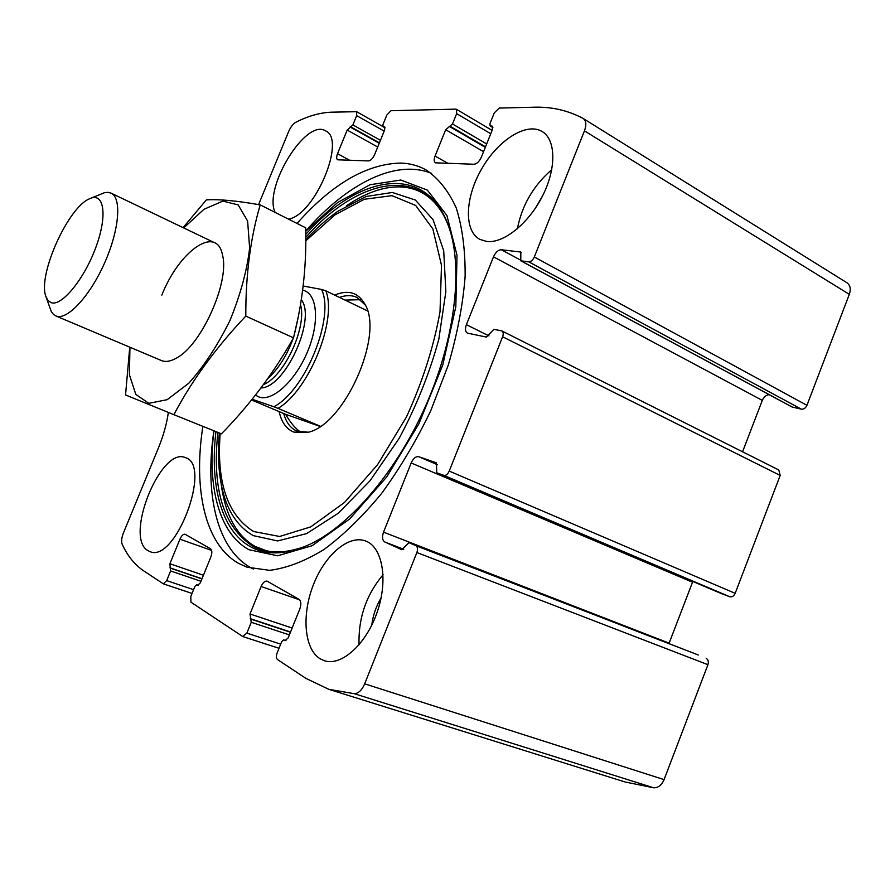<?xml version="1.0" encoding="UTF-8"?>
<svg xmlns="http://www.w3.org/2000/svg" width="895" height="895" viewBox="0 0 895 895"><rect width="100%" height="100%" fill="white"/><g stroke="black" fill="none" stroke-linecap="round" stroke-linejoin="round"><path stroke-width="1.34" d="M168.361 412.427C166.727 423.872 163.416 435.708 158.426 447.936L123.387 533.062C121.575 537.794 121.172 541.542 122.201 544.305C127.537 555.929 134.697 564.779 143.67 570.842L163.349 583.853L166.671 580.62L170.621 570.954L169.893 563.738L179.929 539.182C181.551 535.613 183.262 533.968 185.064 534.248L210.526 548.769C212.171 550.201 212.249 552.998 210.784 557.16L200.335 582.835L197.672 585.341L196.665 584.748L194.897 586.415L190.814 596.439L190.926 602.167L242.679 636.479L246.852 633.134L251.238 622.293L250.007 613.992L261.116 586.505C262.917 582.555 264.909 580.777 267.113 581.146L299.053 599.37C301.145 601.116 301.38 604.338 299.78 609.036L288.168 637.922L285.058 640.652L283.726 639.869L281.668 641.681L277.126 652.958C276.052 656.091 276.186 658.295 277.539 659.581L305.855 678.343L328.801 689.318L354.342 693.703C358.459 693.468 361.904 690.179 364.69 683.825L416.869 552.528C417.987 549.138 417.674 546.867 415.929 545.704L698.212 654.961M415.929 545.704L408.97 542.627L401.821 549.72L384.738 541.978C382.299 540.3 381.897 537.022 383.541 532.145L411.174 462.972C413.322 458.329 415.851 456.249 418.759 456.718L436.436 462.838L436.738 472.817L443.886 475.368C445.945 475.737 447.724 474.305 449.223 471.094L502.61 336.766C503.605 333.88 503.359 331.944 501.882 330.937L493.906 329.326L486.399 337.068L467.358 333.119C465.255 331.687 464.93 328.868 466.396 324.672L493.492 256.831C495.629 252.233 498.258 249.862 501.368 249.739L520.823 252.066L520.8 260.803L528.777 261.855L801.383 409.183C803.777 409.384 805.634 408.098 806.943 405.323L849.31 294.343C851.067 289.04 850.272 285.169 846.916 282.742L846.704 282.607M528.777 261.855C530.981 261.787 532.827 260.165 534.315 256.977L584.446 130.849C586.594 124.852 586.214 120.758 583.316 118.565L583.126 118.453C568.112 110.465 551.891 106.718 534.46 107.199L499.209 108.071L494.275 112.904L489.957 123.633L490.113 125.904L492.854 127.403M443.886 475.368L729.761 596.73C732.054 597.256 733.866 596.115 735.175 593.329L780.183 475.435L778.807 469.987L501.882 330.937M490.505 126.005L492.216 126.139L492.44 129.574L481.353 157.184C479.317 161.547 476.867 163.908 474.003 164.255L435.44 162.823C433.941 161.715 433.806 159.455 435.059 156.054L445.688 129.73L452.49 123.98L456.663 113.654L456.45 109.302L455.734 109.134L390.981 110.723L386.841 115.041L382.937 124.629L382.993 126.687L384.57 126.844L384.66 129.943L374.625 154.6C372.812 158.493 370.765 160.608 368.449 160.921L337.628 159.802C336.386 158.874 336.352 156.838 337.516 153.694L347.182 130.066L352.887 124.908L356.68 115.645L356.624 111.696L331.676 112.177C320.309 112.546 308.372 115.902 295.842 122.257C293.057 123.879 290.674 126.933 288.693 131.431L258.577 204.597M328.801 689.318L624.956 781.95L653.697 787.801C658.205 787.891 661.662 785.161 664.068 779.623L707.934 664.694C708.829 661.707 708.247 659.604 706.211 658.396M202.863 426.356C193.23 488.614 204.631 544.037 238.383 563.268L246.964 567.195L269.608 570.339C286.478 568.247 304.524 561.355 323.766 549.675C343.322 535.221 362.587 516.493 381.561 493.492C399.886 468.387 416.264 440.832 430.708 410.827L448.361 364.858C457.345 333.913 462.928 304.457 465.131 276.488C465.333 250.097 462.357 227.196 456.181 207.797C448.384 190.78 438.281 178.116 425.875 169.804C418.133 165.597 409.742 163.349 400.703 163.069C366.536 163.897 331.978 184.023 297.039 223.448M319.94 658.675C304.087 648.741 301.604 614.641 313.351 584.871C324.896 554.989 348.614 534.449 365.619 540.983C382.411 546.979 388.43 579.647 377.265 611.923C366.323 644.277 341.241 666.697 324.203 660.678L319.94 658.675M147.966 550.638C123.846 537.582 160.966 445.967 185.444 457.669C212.473 464.639 175.442 563.481 149.946 551.6L147.966 550.638M486.802 241.482L479.888 239.401C463.755 230.876 464.964 197.851 481.454 169.233C497.676 140.481 526.17 121.91 542.034 131.453C555.974 139.43 556.612 168.215 542.605 195.837C528.755 223.504 503.583 243.563 486.802 241.482M275.145 212.417C263.141 188.084 305.788 118.084 325.489 130.838C346.689 138.904 314.939 214.968 288.503 219.141M801.383 409.183L792.265 407.046M769.118 394.639C766.098 395.031 763.827 396.955 762.305 400.389L742.57 451.785M729.761 596.73L721.605 593.687M692.819 581.47L668.945 643.594M517.377 228.796C521.942 205.335 533.398 185.623 551.756 169.67M535.523 208.02L542.605 195.848M359.04 644.87C358.213 618.188 366.223 594.817 383.071 574.735M371.738 625.236C372.98 615.447 376.09 606.329 381.091 597.916M253.274 569.007L250.51 567.542C216.389 548.221 204.552 492.888 213.905 430.808M305.721 231.055C346.331 184.325 395.377 158.583 431.547 173.395M222.631 493.167L221.143 483.736C225.193 514.804 236.504 535.691 255.097 546.409L265.77 550.514C275.414 553.289 287.933 552.148 303.315 547.091M448.496 226.021C430.909 179.996 389.649 176.304 346.365 205.839L354.588 200.592M334.696 295.093C348.088 289.465 358.134 292.475 364.836 304.099C384.66 335.133 343.456 426.68 307.041 432.475L293.884 432.106C286.422 429.13 281.5 422.295 279.139 411.599M308.048 432.207L296.916 431.077C290.528 428.28 286.131 422.429 283.715 413.524M339.473 297.397C346.063 295.037 351.925 295.059 357.06 297.464L365.328 305.083M303.192 286.02L321.551 289.443C335.155 316.998 305.34 390.656 273.814 406.744L252.155 399.248M321.551 289.443L325.847 290.841C337.46 319.985 309.111 390.052 278.054 408.377L273.814 406.744M251.573 399.964L285.65 414.34C290.405 422.641 295.428 428.593 300.731 432.195M360.595 299.702L345.045 300.082M325.847 290.841L367.509 310.901M278.054 408.377L320.343 426.266M285.65 414.34L320.108 426.423M51.261 302.7L47.894 300.384L45.679 295.898C38.026 274.25 68.065 207.528 89.377 198.847C103.887 191.496 107.859 214.621 96.112 246.64C84.611 278.636 61.878 306.515 51.261 302.7M90.921 198.209L104.29 192.749L107.892 192.335L111.047 193.107C121.877 197.761 119.359 229.858 104.648 262.85C90.071 295.898 67.55 320.175 56.419 316.159L53.577 314.537L51.373 311.784L46.193 297.408M183.699 227.934L203.97 209.296L222.9 201.095L238.171 204.91L247.624 221.054L249.638 248.105C246.975 270.726 240.408 294.869 229.937 320.544C217.642 345.392 203.915 366.301 188.733 383.284L167.141 399.707L148.794 403.309L135.805 394.393L129.417 374.781L129.943 347.26M161.827 295.137C179.168 250.868 216.881 224.041 222.553 255.299C229.758 282.126 201.106 345.772 176.226 358.201C170.419 361.457 165.474 362.24 161.368 360.528L55.758 315.913M129.753 347.182L125.546 394.964L173.876 414.676C191.798 380.643 215.773 347.786 245.801 316.103C245.666 274.966 250.466 237.891 260.21 204.877C236.302 200.681 218.346 199.026 206.342 199.898L183.083 227.643M173.876 414.676L221.423 433.829C249.716 405.032 273.747 373.025 293.504 337.829L245.801 316.103M260.21 204.877L305.665 227.8C306.716 265.3 302.667 301.973 293.504 337.829M584.446 130.849L849.31 294.343M534.315 256.977L806.943 405.323M502.61 336.766L780.183 475.435M449.223 471.094L735.175 593.329M354.342 693.703L653.697 787.801M364.69 683.825L664.068 779.623M416.869 552.528L707.934 664.694M166.671 580.62L193.577 589.66M170.621 570.954L200.961 581.269M170.598 568.224L201.923 578.92M169.927 567.799L201.99 578.752M169.893 563.738L203.422 575.239M179.929 539.182L211.623 550.403M196.777 584.804L198.31 585.319M246.852 633.134L280.672 644.131M251.238 622.293L289.376 634.902M251.081 619.183L290.45 632.239M250.242 618.646L290.539 632.015M250.007 613.992L292.139 628.044M261.116 586.505L299.657 599.851M283.894 639.947L285.919 640.619M409.015 542.65L698.301 655.006M384.738 541.978L403.746 549.284M383.541 532.145L669.113 643.136M411.174 462.972L692.495 582.209M418.759 456.718L437.554 464.762M436.794 472.84L721.728 593.743M466.396 324.672L488.983 335.893M493.492 256.831L762.305 400.389M501.368 249.739L520.23 259.908M520.308 251.909L521.248 252.412M521.136 260.915L792.959 407.426M491.623 125.994L492.642 126.598M435.059 156.054L448.115 163.438M445.688 129.73L483.557 151.68M449.145 126.284L485.303 147.339M450.174 126.284L485.504 146.847M452.49 123.98L486.667 143.938M456.663 113.654L490.762 133.758M356.68 115.645L384.179 131.129M352.887 124.908L380.442 140.291M350.929 126.978L379.413 142.842M350.102 126.978L379.256 143.222M347.182 130.066L377.712 147.015M337.516 153.694L349.755 160.339M384.168 126.743L384.884 127.146M383.261 126.743L385.074 127.772M305.721 231.324L337.572 202.561L370.015 184.739L400.792 180.04L427.329 190.087L446.907 215.471L457.009 255.288L455.823 306.683L442.779 364.936L418.849 423.906L386.595 477.124L349.676 518.977L312.12 545.715L277.607 555.806L248.978 549.72C218.716 533.286 207.081 485.728 213.939 430.819M305.754 234.378C359.398 173.932 428.112 161.514 449.626 229.265C463.207 270.771 454.526 341.8 424.666 408.098C394.84 474.417 347.383 528.072 307.276 545.48L307.276 545.48C285.113 554.833 266.285 555.303 250.79 546.901C221.255 531.015 209.62 485.023 215.93 431.614M305.408 546.286C284.856 554.117 267.314 554.106 252.77 546.252C223.47 526.853 211.835 488.905 217.888 432.408M305.766 237.388C358.414 177.311 426.154 163.248 449.055 227.52M305.766 239.614C316.271 228.315 327.1 218.794 338.243 211.052L366.021 196.52L392.346 192.47L415.336 200.032L433.068 219.633L443.707 250.745L445.855 291.647L438.796 339.328C429.555 373.304 416.332 406.319 399.148 438.382L370.06 480.749L338.254 513.26L306.593 533.621L277.595 540.938L253.263 535.624C234.535 524.862 223.347 504.444 219.7 474.372C218.156 461.473 218.044 447.679 219.364 433.001M305.754 240.833L334.842 214.968L364.287 199.272L391.999 195.658L415.66 205.436L432.878 228.975L441.492 265.289L440.016 311.74C433.818 346.533 422.63 381.606 406.464 416.947L377.556 464.706L344.486 502.475L310.744 526.886L279.598 536.474L253.576 531.507C227.543 515.207 216.411 482.483 220.181 433.325M302.678 290.226C317.121 292.766 320.097 321.16 307.891 350.795C295.887 380.498 272.472 402.034 258.946 396.988L255.433 395.131M298.091 317.647L293.817 336.598M293.224 338.332C286.937 355.449 278.457 368.863 267.773 378.607M300.507 304.692C307.119 327.201 284.341 376.269 263.454 384.593M301.324 299.668C316.584 318.944 285.136 387.692 260.971 387.938M583.316 118.565L846.916 282.742M163.349 583.853L192.033 593.441M196.665 584.748L198.332 585.308M243.004 636.636L279.016 648.282M283.726 639.869L285.952 640.596M408.97 542.627L698.257 654.983M436.738 472.817L721.672 593.709M520.8 260.803L792.59 407.281M490.113 125.904L492.865 127.537M456.45 109.302L492.116 130.401M356.624 111.696L382.791 126.486M382.993 126.687L385.074 127.862M111.047 193.107L214.442 242.668"/></g></svg>
